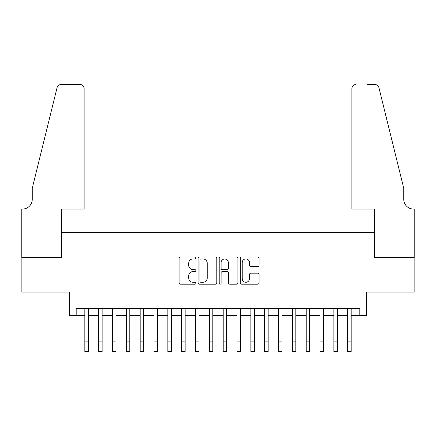 <?xml version="1.0" encoding="UTF-8"?>
<svg xmlns="http://www.w3.org/2000/svg" width="436" height="436" viewBox="0 0 436 436"><rect width="100%" height="100%" fill="white"/><g stroke="black" fill="none" stroke-linecap="round" stroke-linejoin="round"><path stroke-width="0.65" d="M195.862 257.981A0.948 0.948 0 0 0 194.914 257.033L180.482 257.033A1.357 1.357 0 0 0 179.125 258.39L179.125 282.839A1.357 1.357 0 0 0 180.482 284.196L194.914 284.196A0.948 0.948 0 0 0 195.862 283.242A0.948 0.948 0 0 0 194.914 282.294L193.044 282.294A4.344 4.344 0 0 1 188.701 277.945L188.701 275.912A4.344 4.344 0 0 1 193.044 271.563L194.914 271.563A0.948 0.948 0 0 0 195.862 270.614A0.948 0.948 0 0 0 194.914 269.661L193.044 269.661A4.344 4.344 0 0 1 188.701 265.317L188.701 263.279A4.344 4.344 0 0 1 193.044 258.935L194.914 258.935A0.948 0.948 0 0 0 195.862 257.981M257.692 266.609A1.357 1.357 0 0 0 259.049 265.246L259.049 258.39A1.357 1.357 0 0 0 257.692 257.033L241.664 257.033A1.357 1.357 0 0 0 240.307 258.39L240.307 282.839A1.357 1.357 0 0 0 241.664 284.196L257.692 284.196A1.357 1.357 0 0 0 259.049 282.839L259.049 274.549A1.357 1.357 0 0 0 257.692 273.192L250.831 273.192A1.357 1.357 0 0 0 249.474 274.549L249.474 278.659A3.635 3.635 0 0 1 245.844 282.294A3.635 3.635 0 0 1 242.209 278.659L242.209 262.565A3.635 3.635 0 0 1 245.844 258.935A3.635 3.635 0 0 1 249.474 262.565L249.474 265.246A1.357 1.357 0 0 0 250.831 266.609L257.692 266.609M76.175 315.582L76.175 308.661L359.825 308.661L359.825 315.582L366.741 315.582L366.741 292.06L414.129 292.06L414.129 257.469L374.35 257.469L374.35 232.562L61.65 232.562L61.65 257.469L21.871 257.469L21.871 292.06L69.259 292.06L69.259 315.582L84.824 315.582M216.812 258.39A1.357 1.357 0 0 0 215.455 257.033L199.426 257.033A1.357 1.357 0 0 0 198.069 258.39L198.069 282.839A1.357 1.357 0 0 0 199.426 284.196L215.455 284.196A1.357 1.357 0 0 0 216.812 282.839L216.812 258.39M220.545 257.033L236.574 257.033A1.357 1.357 0 0 1 237.931 258.39L237.931 282.839A1.357 1.357 0 0 1 236.574 284.196L229.712 284.196A1.357 1.357 0 0 1 228.355 282.839L228.355 272.92A1.357 1.357 0 0 0 226.998 271.563L222.447 271.563A1.357 1.357 0 0 0 221.09 272.92L221.09 283.242A0.948 0.948 0 0 1 220.136 284.196A0.948 0.948 0 0 1 219.188 283.242L219.188 258.39A1.357 1.357 0 0 1 220.545 257.033M88.285 315.582L98.661 315.582M102.122 315.582L112.499 315.582M115.954 315.582L126.336 315.582M129.792 315.582L140.169 315.582M143.629 315.582L154.006 315.582M157.467 315.582L167.844 315.582M171.304 315.582L181.681 315.582M185.137 315.582L195.513 315.582M198.974 315.582L209.351 315.582M212.812 315.582L223.188 315.582M226.649 315.582L237.026 315.582M240.487 315.582L250.864 315.582M254.319 315.582L264.696 315.582M268.156 315.582L278.533 315.582M281.994 315.582L292.371 315.582M295.831 315.582L306.208 315.582M309.664 315.582L320.046 315.582M323.501 315.582L333.878 315.582M337.339 315.582L347.715 315.582M351.176 315.582L359.825 315.582M200.92 258.935A0.948 0.948 0 0 0 199.971 259.883L199.971 281.34A0.948 0.948 0 0 0 200.92 282.294L202.893 282.294A4.344 4.344 0 0 0 207.236 277.945L207.236 263.279A4.344 4.344 0 0 0 202.893 258.935L200.92 258.935M228.355 262.635A3.635 3.635 0 0 0 224.725 259A3.635 3.635 0 0 0 221.09 262.635L221.09 268.304A1.357 1.357 0 0 0 222.447 269.661L226.998 269.661A1.357 1.357 0 0 0 228.355 268.304L228.355 262.635M84.824 341.11L88.285 341.11L88.285 351.487L84.824 351.487L84.824 308.661M88.285 341.11L88.285 308.661M84.132 209.04L84.132 88.666A4.153 4.153 0 0 0 79.984 84.513L61.095 84.513A4.153 4.153 0 0 0 57.067 87.669L32.248 188.287L32.248 199.356A9.685 9.685 0 0 1 22.563 209.04L21.8 209.04L21.8 257.469L61.443 257.469L61.443 209.04L84.132 209.04L84.132 88.666C83.87 86.159 82.486 84.775 79.984 84.513L68.496 84.513M57.067 87.669C58.119 85.396 58.119 85.396 57.067 87.669C58.119 85.396 58.119 85.396 57.067 87.669M32.248 199.356A9.685 9.685 0 0 1 22.563 209.04M351.868 209.04L351.868 88.666L351.868 209.04L374.557 209.04L374.557 257.469L414.2 257.469L414.2 209.04L413.437 209.04A9.685 9.685 0 0 1 403.752 199.356A9.685 9.685 0 0 0 413.437 209.04M396.144 157.434L378.933 87.669L403.752 188.287L403.752 199.356M367.504 84.513L374.906 84.513A4.153 4.153 0 0 1 378.933 87.669C377.881 85.396 377.881 85.396 378.933 87.669C377.881 85.396 377.881 85.396 378.933 87.669M356.016 84.513A4.153 4.153 0 0 0 351.868 88.666C352.13 86.159 353.514 84.775 356.016 84.513M98.661 351.487L102.122 351.487L98.661 351.487L98.661 308.661M102.122 351.487L102.122 308.661M112.499 351.487L115.954 351.487L112.499 351.487L112.499 308.661M115.954 351.487L115.954 308.661M126.336 351.487L129.792 351.487L126.336 351.487L126.336 308.661M129.792 351.487L129.792 308.661M140.169 351.487L143.629 351.487L140.169 351.487L140.169 308.661M143.629 351.487L143.629 308.661M154.006 351.487L157.467 351.487L154.006 351.487L154.006 308.661M157.467 351.487L157.467 308.661M167.844 351.487L171.304 351.487L167.844 351.487L167.844 308.661M171.304 351.487L171.304 308.661M181.681 351.487L185.137 351.487L181.681 351.487L181.681 308.661M185.137 351.487L185.137 308.661M195.513 351.487L198.974 351.487L195.513 351.487L195.513 308.661M198.974 351.487L198.974 308.661M209.351 351.487L212.812 351.487L209.351 351.487L209.351 308.661M212.812 351.487L212.812 308.661M223.188 351.487L226.649 351.487L223.188 351.487L223.188 308.661M226.649 351.487L226.649 308.661M237.026 351.487L240.487 351.487L237.026 351.487L237.026 308.661M240.487 351.487L240.487 308.661M250.864 351.487L254.319 351.487L250.864 351.487L250.864 308.661M254.319 351.487L254.319 308.661M264.696 351.487L268.156 351.487L264.696 351.487L264.696 308.661M268.156 351.487L268.156 308.661M278.533 351.487L281.994 351.487L278.533 351.487L278.533 308.661M281.994 351.487L281.994 308.661M292.371 351.487L295.831 351.487L292.371 351.487L292.371 308.661M295.831 351.487L295.831 308.661M306.208 351.487L309.664 351.487L306.208 351.487L306.208 308.661M309.664 351.487L309.664 308.661M320.046 351.487L323.501 351.487L320.046 351.487L320.046 308.661M323.501 351.487L323.501 308.661M333.878 351.487L337.339 351.487L333.878 351.487L333.878 308.661M337.339 351.487L337.339 308.661M347.715 351.487L351.176 351.487L347.715 351.487L347.715 308.661M351.176 351.487L351.176 308.661M98.661 341.11L102.122 341.11M112.499 341.11L115.954 341.11M126.336 341.11L129.792 341.11M140.169 341.11L143.629 341.11M154.006 341.11L157.467 341.11M167.844 341.11L171.304 341.11M181.681 341.11L185.137 341.11M195.513 341.11L198.974 341.11M209.351 341.11L212.812 341.11M223.188 341.11L226.649 341.11M237.026 341.11L240.487 341.11M250.864 341.11L254.319 341.11M264.696 341.11L268.156 341.11M278.533 341.11L281.994 341.11M292.371 341.11L295.831 341.11M306.208 341.11L309.664 341.11M320.046 341.11L323.501 341.11M333.878 341.11L337.339 341.11M347.715 341.11L351.176 341.11"/></g></svg>

